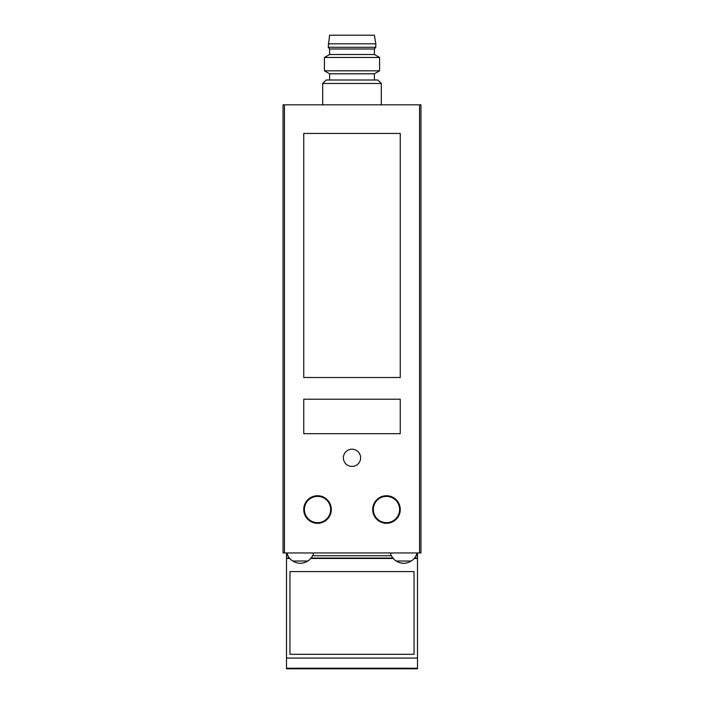 <?xml version="1.0" encoding="UTF-8"?>
<svg xmlns="http://www.w3.org/2000/svg" width="704" height="704" viewBox="0 0 704 704"><rect width="100%" height="100%" fill="white"/><g stroke="black" fill="none" stroke-linecap="round" stroke-linejoin="round"><path stroke-width="1.06" d="M390.359 552.948A13.79 13.79 0 0 0 396.123 561.018C401.174 564.027 406.234 564.027 411.294 561.018A13.79 13.79 0 0 0 417.058 552.948M411.294 561.018L396.123 561.018M286.942 552.948A13.79 13.79 0 0 0 292.706 561.018C297.766 564.027 302.826 564.027 307.877 561.018A13.79 13.79 0 0 0 313.641 552.948M292.706 561.018L307.877 561.018M374.405 80.01L374.405 73.806L329.595 73.806L329.595 80.01M419.549 104.834L283.061 104.834L283.061 552.948L420.939 552.948L420.939 104.834L419.549 104.834L419.549 552.948M400.259 133.443L400.259 377.494L303.741 377.494L303.741 133.443L400.259 133.443M400.259 399.212L400.259 433.682L303.741 433.682L303.741 399.212L400.259 399.212M400.259 509.52A13.79 13.79 0 0 0 379.579 497.578A13.79 13.79 0 0 0 379.579 521.462A13.79 13.79 0 0 0 400.259 509.52A13.79 13.79 0 0 0 379.579 497.578A13.79 13.79 0 0 0 379.579 521.462A13.79 13.79 0 0 0 400.259 509.52M360.615 457.811A8.615 8.615 0 0 0 347.688 450.349A8.615 8.615 0 0 0 347.688 465.274A8.615 8.615 0 0 0 360.615 457.811M331.32 509.52A13.79 13.79 0 0 0 310.631 497.578A13.79 13.79 0 0 0 310.631 521.462A13.79 13.79 0 0 0 331.32 509.52A13.79 13.79 0 0 0 310.631 497.578A13.79 13.79 0 0 0 310.631 521.462A13.79 13.79 0 0 0 331.32 509.52M322.696 83.459L381.304 83.459L377.854 80.01L326.146 80.01L322.696 83.459L322.696 104.834M379.579 57.49L324.421 57.49L324.421 70.822L379.579 70.822L379.579 57.49L374.405 54.507L329.595 54.507L324.421 57.49M375.786 43.815L374.405 35.2L329.595 35.2L328.214 47.265L375.786 47.265L375.786 43.815L328.214 43.815M375.786 47.265L374.405 48.99L329.595 48.99L328.214 47.265M286.502 668.202L417.498 668.202L417.498 668.8L286.502 668.8L286.502 658.055L417.498 658.055L417.498 552.948M286.502 658.055L286.502 558.466L289.819 558.466M289.951 654.298L414.049 654.298L414.049 571.569L289.951 571.569L289.951 654.298M417.498 668.202L417.498 658.055M310.772 558.466L393.228 558.466M414.181 558.466L417.498 558.466M286.502 558.466L286.502 552.948M284.451 104.834L284.451 552.948M399.599 509.52A13.13 13.13 0 0 0 386.47 496.39A13.13 13.13 0 0 0 373.34 509.52A13.13 13.13 0 0 0 386.47 522.641A13.13 13.13 0 0 0 399.599 509.52M330.66 509.52A13.13 13.13 0 0 0 317.53 496.39A13.13 13.13 0 0 0 304.401 509.52A13.13 13.13 0 0 0 317.53 522.641A13.13 13.13 0 0 0 330.66 509.52M286.502 558.052L289.476 558.052M311.106 558.052L392.894 558.052M414.524 558.052L417.498 558.052M286.502 555.738L287.998 555.738M312.594 555.738L391.406 555.738M416.002 555.738L417.498 555.738M381.304 83.459L381.304 104.834M374.405 73.806L379.579 70.822M329.595 73.806L324.421 70.822M329.595 48.99L329.595 54.507M374.405 48.99L374.405 54.507"/></g></svg>
